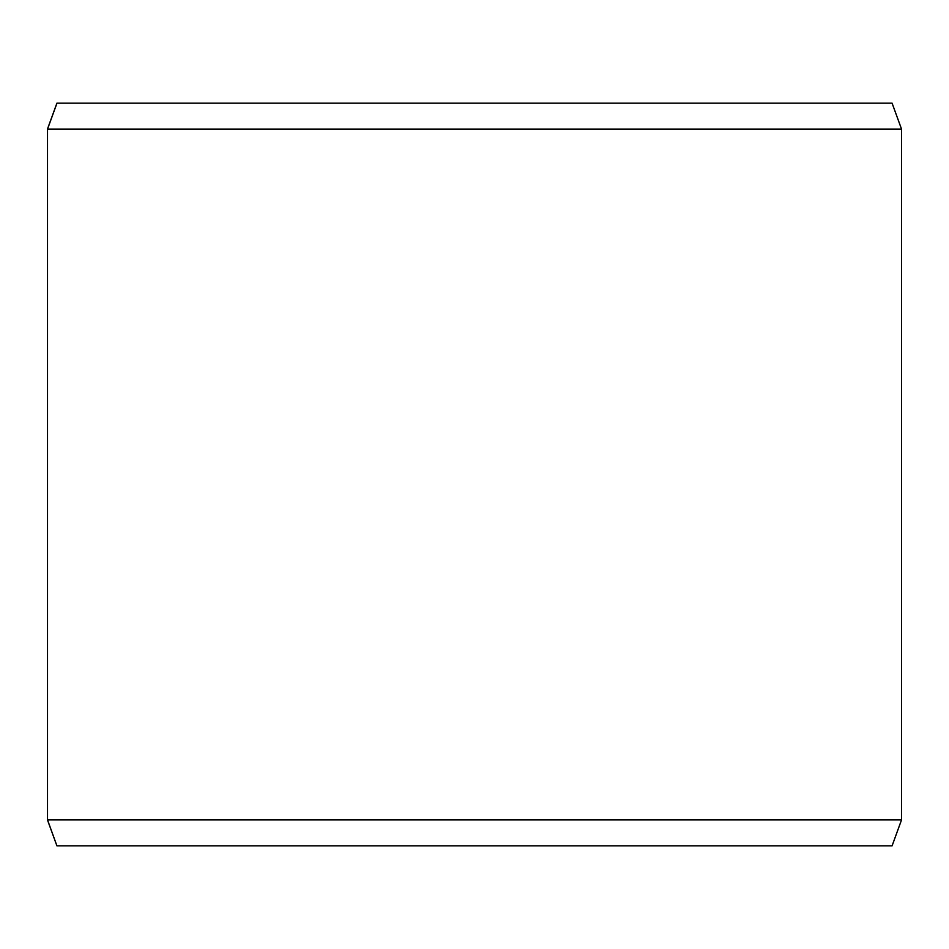 <?xml version="1.0" encoding="UTF-8"?>
<svg xmlns="http://www.w3.org/2000/svg" width="949" height="949" viewBox="0 0 949 949"><rect width="100%" height="100%" fill="white"/><g stroke="black" fill="none" stroke-linecap="round" stroke-linejoin="round"><path stroke-width="1.42" d="M56.976 845.844L892.084 845.844L901.55 819.853L901.55 129.147L892.084 103.156L56.916 103.156L47.45 129.147L47.45 819.853L56.916 845.844L47.509 819.853L47.509 129.147L56.976 103.156M901.55 129.147L47.509 129.147M901.55 819.853L47.509 819.853"/></g></svg>
